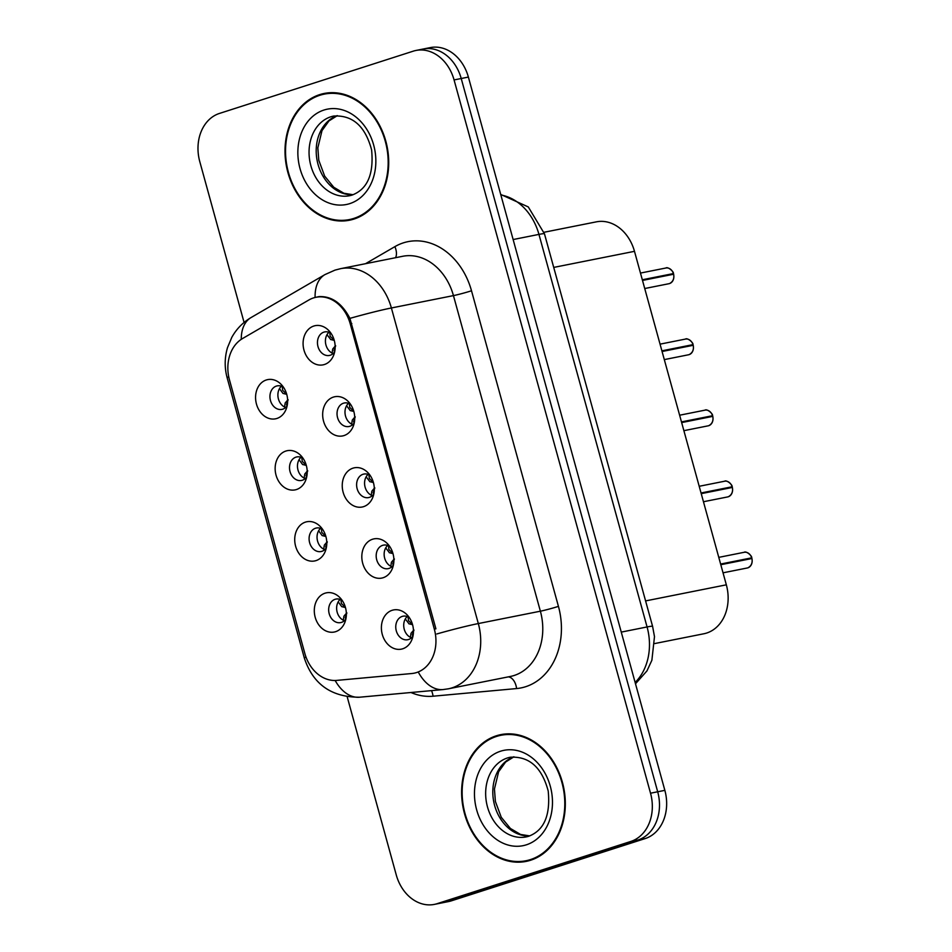 <?xml version="1.0" encoding="UTF-8"?>
<svg xmlns="http://www.w3.org/2000/svg" width="952" height="952" viewBox="0 0 952 952"><rect width="100%" height="100%" fill="white"/><g stroke="black" fill="none" stroke-linecap="round" stroke-linejoin="round"><path stroke-width="1.43" d="M296.477 489.53A19.992 15.863 78.7 0 1 276.044 475.155A19.992 15.863 78.7 0 1 285.874 451.046A19.992 15.863 78.7 0 1 300.903 455.639A19.992 15.863 78.7 0 1 305.77 480.082A19.992 15.863 78.7 0 1 296.477 489.53M303.034 458.293A11.995 9.52 -101.3 0 0 296.786 456.936A11.995 9.52 -101.3 0 0 295.953 457.15A11.995 9.52 -101.3 0 0 289.92 471.097A11.995 9.52 -101.3 0 0 301.475 480.462A11.995 9.52 -101.3 0 0 302.308 480.248A11.995 9.52 -101.3 0 0 306.722 476.821M316.052 560.597A19.992 15.863 78.7 0 1 295.62 546.222A19.992 15.863 78.7 0 1 305.449 522.112A19.992 15.863 78.7 0 1 320.479 526.718A19.992 15.863 78.7 0 1 325.346 551.16A19.992 15.863 78.7 0 1 316.052 560.597M322.609 529.36A11.995 9.52 -101.3 0 0 316.362 528.015A11.995 9.52 -101.3 0 0 315.528 528.229A11.995 9.52 -101.3 0 0 309.495 542.164A11.995 9.52 -101.3 0 0 321.05 551.541A11.995 9.52 -101.3 0 0 321.883 551.315A11.995 9.52 -101.3 0 0 326.31 547.888M335.628 631.676A19.992 15.863 78.7 0 1 315.195 617.289A19.992 15.863 78.7 0 1 325.025 593.191A19.992 15.863 78.7 0 1 340.054 597.785A19.992 15.863 78.7 0 1 344.922 622.227A19.992 15.863 78.7 0 1 335.628 631.676M342.185 600.438A11.995 9.52 -101.3 0 0 335.937 599.082A11.995 9.52 -101.3 0 0 335.104 599.296A11.995 9.52 -101.3 0 0 329.071 613.231A11.995 9.52 -101.3 0 0 340.626 622.608A11.995 9.52 -101.3 0 0 341.459 622.394A11.995 9.52 -101.3 0 0 345.885 618.967M276.901 418.463A19.992 15.863 78.7 0 1 256.469 404.076A19.992 15.863 78.7 0 1 266.298 379.979A19.992 15.863 78.7 0 1 281.328 384.572A19.992 15.863 78.7 0 1 286.195 409.015A19.992 15.863 78.7 0 1 276.901 418.463M283.458 387.226A11.995 9.52 -101.3 0 0 277.21 385.869A11.995 9.52 -101.3 0 0 276.377 386.084A11.995 9.52 -101.3 0 0 270.344 400.018A11.995 9.52 -101.3 0 0 281.899 409.396A11.995 9.52 -101.3 0 0 282.732 409.182A11.995 9.52 -101.3 0 0 287.147 405.742M343.993 435.576A19.992 15.863 78.7 0 1 323.561 421.2A19.992 15.863 78.7 0 1 333.402 397.091A19.992 15.863 78.7 0 1 348.42 401.696A19.992 15.863 78.7 0 1 353.299 426.127A19.992 15.863 78.7 0 1 343.993 435.576M350.562 404.338A11.995 9.52 -101.3 0 0 344.315 402.982A11.995 9.52 -101.3 0 0 343.47 403.208A11.995 9.52 -101.3 0 0 337.436 417.143A11.995 9.52 -101.3 0 0 349.003 426.508A11.995 9.52 -101.3 0 0 349.836 426.294A11.995 9.52 -101.3 0 0 354.251 422.867M363.581 506.654A19.992 15.863 78.7 0 1 343.137 492.267A19.992 15.863 78.7 0 1 352.978 468.158A19.992 15.863 78.7 0 1 367.996 472.763A19.992 15.863 78.7 0 1 372.875 497.206A19.992 15.863 78.7 0 1 363.581 506.654M370.138 475.405A11.995 9.52 -101.3 0 0 363.89 474.06A11.995 9.52 -101.3 0 0 363.045 474.274A11.995 9.52 -101.3 0 0 357.012 488.209A11.995 9.52 -101.3 0 0 368.579 497.587A11.995 9.52 -101.3 0 0 369.412 497.36A11.995 9.52 -101.3 0 0 373.827 493.933M383.156 577.721A19.992 15.863 78.7 0 1 362.712 563.346A19.992 15.863 78.7 0 1 372.553 539.237A19.992 15.863 78.7 0 1 387.583 543.83A19.992 15.863 78.7 0 1 392.45 568.273A19.992 15.863 78.7 0 1 383.156 577.721M389.713 546.484A11.995 9.52 -101.3 0 0 383.466 545.127A11.995 9.52 -101.3 0 0 382.633 545.341A11.995 9.52 -101.3 0 0 376.587 559.288A11.995 9.52 -101.3 0 0 388.154 568.653A11.995 9.52 -101.3 0 0 388.987 568.439A11.995 9.52 -101.3 0 0 393.402 565.012M402.732 648.788A19.992 15.863 78.7 0 1 382.287 634.413A19.992 15.863 78.7 0 1 392.129 610.303A19.992 15.863 78.7 0 1 407.158 614.909A19.992 15.863 78.7 0 1 412.026 639.339A19.992 15.863 78.7 0 1 402.732 648.788M409.289 617.551A11.995 9.52 -101.3 0 0 403.041 616.194A11.995 9.52 -101.3 0 0 402.208 616.42A11.995 9.52 -101.3 0 0 396.163 630.355A11.995 9.52 -101.3 0 0 407.73 639.72A11.995 9.52 -101.3 0 0 408.563 639.506A11.995 9.52 -101.3 0 0 412.978 636.079M324.418 364.509A19.992 15.863 78.7 0 1 303.985 350.134A19.992 15.863 78.7 0 1 313.827 326.024A19.992 15.863 78.7 0 1 328.845 330.618A19.992 15.863 78.7 0 1 333.724 355.06A19.992 15.863 78.7 0 1 324.418 364.509M330.987 333.271A11.995 9.52 -101.3 0 0 324.739 331.915A11.995 9.52 -101.3 0 0 323.894 332.129A11.995 9.52 -101.3 0 0 317.861 346.076A11.995 9.52 -101.3 0 0 329.428 355.441A11.995 9.52 -101.3 0 0 330.261 355.227A11.995 9.52 -101.3 0 0 334.676 351.8M305.235 478.547A11.995 9.52 78.7 0 1 297.75 468.979A11.995 9.52 78.7 0 1 300.987 457.269M324.81 549.625A11.995 9.52 78.7 0 1 317.325 540.046A11.995 9.52 78.7 0 1 320.562 528.336M344.386 620.692A11.995 9.52 78.7 0 1 336.913 611.113A11.995 9.52 78.7 0 1 340.138 599.415M285.648 407.48A11.995 9.52 78.7 0 1 278.174 397.9A11.995 9.52 78.7 0 1 281.411 386.203M352.752 424.592A11.995 9.52 78.7 0 1 345.278 415.024A11.995 9.52 78.7 0 1 348.515 403.315M372.327 495.671A11.995 9.52 78.7 0 1 364.854 486.091A11.995 9.52 78.7 0 1 368.091 474.382M391.903 566.737A11.995 9.52 78.7 0 1 384.43 557.17A11.995 9.52 78.7 0 1 387.666 545.46M411.478 637.804A11.995 9.52 78.7 0 1 404.005 628.237A11.995 9.52 78.7 0 1 407.242 616.527M333.176 353.525A11.995 9.52 78.7 0 1 325.703 343.958A11.995 9.52 78.7 0 1 328.94 332.248M308.865 299.987A35.986 28.548 78.7 0 1 313.446 297.94A35.986 28.548 78.7 0 1 315.957 297.286A35.986 28.548 78.7 0 1 350.229 323.823L434.326 629.141A35.986 28.548 78.7 0 1 414.12 673.183A35.986 28.548 78.7 0 1 411.752 673.528L336.758 680.394A35.986 28.548 78.7 0 1 304.854 653.512L229.468 379.86A35.986 28.548 78.7 0 1 242.593 338.507L308.865 299.987M544.02 232.276L596.404 221.84A39.984 31.713 78.7 0 1 634.484 251.328L726.34 584.825A39.984 31.713 78.7 0 1 703.885 633.758L654.738 643.552M319.717 94.617A64.629 51.277 -101.3 0 0 287.195 169.73A64.629 51.277 -101.3 0 0 349.491 220.221A64.629 51.277 -101.3 0 0 353.989 219.055A64.629 51.277 -101.3 0 0 386.524 143.954A64.629 51.277 -101.3 0 0 324.227 93.451A64.629 51.277 -101.3 0 0 319.717 94.617M327.428 92.939A64.629 51.277 -101.3 0 0 326.084 93.355A64.629 51.277 -101.3 0 0 323.466 94.296M348.468 219.745A64.629 51.277 -101.3 0 0 352.645 219.46M496.325 735.801A64.629 51.277 -101.3 0 0 463.802 810.902A64.629 51.277 -101.3 0 0 526.099 861.405A64.629 51.277 -101.3 0 0 530.609 860.239A64.629 51.277 -101.3 0 0 563.132 785.126A64.629 51.277 -101.3 0 0 500.835 734.623A64.629 51.277 -101.3 0 0 496.325 735.801M504.036 734.123A64.629 51.277 -101.3 0 0 502.692 734.527A64.629 51.277 -101.3 0 0 500.074 735.468M525.076 860.917A64.629 51.277 -101.3 0 0 529.252 860.644M315.16 297.452L318.991 296.607C331.724 296.036 342.03 303.283 349.919 318.373L435.873 628.701M347.206 696.852L396.258 874.924A39.984 31.713 -101.3 0 0 434.338 904.4L441.502 902.972A39.984 31.713 -101.3 0 0 444.286 902.246L638.018 839.997A39.984 31.713 -101.3 0 0 657.689 791.778L461.22 78.504A39.984 31.713 -101.3 0 0 423.14 49.028A39.984 31.713 -101.3 0 0 420.356 49.754M434.338 904.4A39.984 31.713 -101.3 0 0 437.135 903.674L630.867 841.425A39.984 31.713 -101.3 0 0 650.525 793.206L454.068 79.932A39.984 31.713 -101.3 0 0 415.976 50.456A39.984 31.713 -101.3 0 0 413.192 51.182L219.46 113.431A39.984 31.713 -101.3 0 0 199.789 161.65L244.081 322.454M468.384 77.076A39.984 31.713 -101.3 0 0 430.304 47.6L423.14 49.028A39.984 31.713 -101.3 0 1 461.22 78.504L657.689 791.778A39.984 31.713 -101.3 0 1 638.018 839.997L444.286 902.246A39.984 31.713 -101.3 0 1 441.502 902.972L448.666 901.544A39.984 31.713 -101.3 0 0 451.45 900.818L645.182 838.569A39.984 31.713 -101.3 0 0 664.853 790.35L468.384 77.076L454.068 79.932M673.647 274.236C674.385 278.591 673.028 281.697 669.577 283.541L669.018 283.696A7.997 6.343 -101.3 0 0 669.577 283.541A7.997 6.343 -101.3 0 0 673.588 274.236L642.505 280.435M326.988 334.688L330.725 339.519M332.081 353.049L332.712 349.015L334.961 346.373M669.708 275.021L673.409 273.569L642.314 279.769M335.663 345.766L334.069 350.455L334.473 352.085M334.247 340.376L330.177 336.318L329.773 332.593M330.522 339.483L334.188 340.376M286.73 394.33L282.649 390.272L282.244 386.536M283.208 393.473L286.659 394.318M288.147 399.709L286.54 404.41L286.945 406.04M282.994 393.438L279.471 388.654M287.445 400.316L285.183 402.97L284.553 407.004M331.617 92.665A63.962 50.753 -101.3 0 0 330.725 92.832L324.358 94.105A63.962 50.753 -101.3 0 0 319.896 95.259A63.962 50.753 -101.3 0 0 287.706 169.587A63.962 50.753 -101.3 0 0 349.36 219.579A63.962 50.753 -101.3 0 0 353.823 218.413A63.962 50.753 -101.3 0 0 386.012 144.085A63.962 50.753 -101.3 0 0 324.358 94.105M349.36 219.579L355.727 218.305A63.962 50.753 -101.3 0 0 356.607 218.115M693.223 345.302C693.96 349.67 692.604 352.764 689.153 354.608L688.593 354.763A7.997 6.343 -101.3 0 0 689.153 354.62A7.997 6.343 -101.3 0 0 693.163 345.314L662.08 351.502M346.576 405.766L350.3 410.598M351.657 424.128L352.288 420.082L354.537 417.44M689.284 346.088L692.985 344.636L661.89 350.836M355.239 416.833L353.644 421.522L354.049 423.152M353.823 411.454L349.753 407.397L349.348 403.66M350.098 410.55L353.763 411.442M712.798 416.369C713.536 420.736 712.179 423.842 708.74 425.687L708.169 425.83A7.997 6.343 -101.3 0 0 708.728 425.687A7.997 6.343 -101.3 0 0 712.75 416.381L681.656 422.581M366.151 476.833L369.876 481.664M371.232 495.195L371.863 491.161L374.112 488.507M708.859 417.154L712.62 415.703L681.465 421.903M374.826 487.9L373.22 492.6L373.624 494.219M373.41 482.521L369.328 478.463L368.924 474.727M369.673 481.629L373.339 482.509M732.374 487.448C733.111 491.803 731.755 494.909 728.316 496.754L727.744 496.908A7.997 6.343 -101.3 0 0 728.304 496.754A7.997 6.343 -101.3 0 0 732.326 487.448L732.326 487.46M385.727 547.9L389.451 552.731M390.808 566.261L391.439 562.227L393.688 559.586M728.435 488.233L732.136 486.781L701.041 492.981M394.402 558.979L392.795 563.667L393.2 565.298M392.986 553.588L388.904 549.53L388.499 545.805M389.249 552.695L392.914 553.588M732.326 487.448L701.231 493.648M751.949 558.515C752.687 562.882 751.33 565.976 747.891 567.832L747.32 567.975A7.997 6.343 -101.3 0 0 747.879 567.832A7.997 6.343 -101.3 0 0 751.901 558.527L751.854 558.55M405.302 618.978L409.027 623.81M410.383 637.34L411.014 633.294L413.263 630.652M748.01 559.3L751.711 557.848L720.628 564.048M413.977 630.046L412.371 634.734L412.775 636.364M412.561 624.667L408.479 620.609L408.075 616.872M408.825 623.762L412.49 624.655M751.901 558.527L720.807 564.715M306.306 465.409L302.224 461.351L301.82 457.615M302.784 464.552L306.235 465.397M307.722 470.788L306.116 475.476L306.532 477.107M302.569 464.505L299.047 459.721M307.02 471.395L304.759 474.036L304.128 478.082M325.882 536.476L321.8 532.418L321.395 528.681M322.359 535.619L325.81 536.464M327.298 541.855L325.691 546.555L326.108 548.173M322.145 535.571L318.623 530.788M326.595 542.462L324.334 545.103L323.704 549.149M345.457 607.543L341.375 603.485L340.971 599.748M341.935 606.686L345.386 607.531M346.873 612.921L345.267 617.622L345.683 619.252M341.732 606.65L338.198 601.866M346.171 613.528L343.91 616.182L343.279 620.216M508.225 733.849A63.962 50.753 -101.3 0 0 507.333 734.016L500.966 735.277A63.962 50.753 -101.3 0 0 496.504 736.443A63.962 50.753 -101.3 0 0 464.314 810.771A63.962 50.753 -101.3 0 0 525.968 860.751A63.962 50.753 -101.3 0 0 530.431 859.596A63.962 50.753 -101.3 0 0 562.62 785.257A63.962 50.753 -101.3 0 0 500.966 735.277M525.968 860.751L532.335 859.477A63.962 50.753 -101.3 0 0 533.227 859.299M434.326 629.141L435.909 628.832M350.229 323.823L351.812 323.502M553.719 267.417L634.484 251.328M645.587 600.914L726.34 584.825M365.544 263.692L394.89 246.639A66.628 52.86 78.7 0 1 471.502 290.776L558.431 606.365A13.328 0.738 -15.4 0 1 540.379 611.196L453.45 295.608A53.312 42.293 -101.3 0 0 402.672 256.29L340.614 268.666A53.312 42.293 78.7 0 1 391.391 307.972A46.648 2.57 164.6 0 0 349.919 318.373M558.431 606.365A66.628 52.86 78.7 0 1 525.647 686.713A66.628 52.86 78.7 0 1 516.615 688.558L433.053 696.209A66.628 52.86 78.7 0 1 410.966 692.509M514.151 675.48A53.312 42.293 -101.3 0 0 540.379 611.196L478.32 623.56A53.312 42.293 78.7 0 1 452.093 687.844A53.312 42.293 78.7 0 1 448.38 688.808L510.439 676.444A53.312 42.293 -101.3 0 0 514.151 675.48M340.614 268.666L334.997 270.118L324.977 274.581A46.648 27.406 59.8 0 0 315.1 297.476M436.849 633.949A46.648 2.57 -15.4 0 1 478.32 623.56L391.391 307.972L453.45 295.608A13.328 0.738 -15.4 0 0 471.502 290.776M305.961 656.999A46.648 2.57 164.6 0 0 304.378 658.177L227.171 377.885A46.648 2.57 -15.4 0 1 228.73 376.718M335.14 680.478A46.648 28.298 84.8 0 0 359.511 697.221C331.403 697.245 313.018 684.226 304.378 658.177M227.171 377.885C224.446 367.841 224.541 357.773 227.492 347.658L231.788 337.389C236.393 329.047 242.843 322.43 251.126 317.516A46.648 27.406 59.8 0 0 241.249 339.352M418.285 672.076A46.648 28.298 84.8 0 0 443.073 689.569L448.38 688.808M650.525 793.206L664.853 790.35M630.867 841.425L645.182 838.569M437.135 903.674L451.45 900.818M394.89 246.639A13.328 7.83 -120.2 0 1 395.532 257.718M431.518 690.628A13.328 8.08 -95.2 0 1 433.053 696.209M508.285 676.872A13.328 8.08 -95.2 0 1 516.615 688.558M635.127 682.453A53.312 42.293 -101.3 0 0 647.074 626.952L538.951 234.394A53.312 42.293 -101.3 0 0 500.859 194.97M513.128 239.547L538.951 234.394A26.656 1.476 -15.4 0 1 544.461 233.799L652.596 626.356A26.656 1.476 -15.4 0 0 647.074 626.952L621.263 632.104M673.409 273.569A7.997 6.343 -101.3 0 0 665.888 268.012L640.47 273.069M349.562 195.719L352.073 195.077C367.436 189.246 373.946 174.18 371.601 149.869C365.294 126.223 352.656 114.954 333.688 116.049A40.615 32.225 -101.3 0 0 330.856 116.787A40.615 32.225 -101.3 0 0 310.423 163.982A40.615 32.225 -101.3 0 0 349.562 195.719A40.615 32.225 -101.3 0 0 351.823 195.172M337.21 115.632A40.615 32.225 -101.3 0 0 317.183 160.757A40.615 32.225 -101.3 0 0 352.99 194.755M349.741 203.633A48.611 38.568 -101.3 0 0 373.66 145.013A48.611 38.568 -101.3 0 0 323.966 110.039A48.611 38.568 -101.3 0 0 300.047 168.671A48.611 38.568 -101.3 0 0 349.741 203.633M692.985 344.636A7.997 6.343 -101.3 0 0 685.464 339.079L660.045 344.148M712.56 415.715A7.997 6.343 -101.3 0 0 705.039 410.145L679.621 415.215M732.136 486.781A7.997 6.343 -101.3 0 0 724.615 481.224L699.208 486.282M751.711 557.848A7.997 6.343 -101.3 0 0 744.19 552.291L718.784 557.36M526.182 836.903L528.681 836.249C544.044 830.43 550.553 815.352 548.209 791.041C541.902 767.407 529.264 756.138 510.296 757.233A40.615 32.225 -101.3 0 0 507.464 757.959A40.615 32.225 -101.3 0 0 487.031 805.166A40.615 32.225 -101.3 0 0 526.182 836.903A40.615 32.225 -101.3 0 0 528.431 836.344M513.83 756.804A40.615 32.225 -101.3 0 0 493.79 801.929A40.615 32.225 -101.3 0 0 529.598 835.939M526.361 844.817A48.611 38.568 -101.3 0 0 550.28 786.185A48.611 38.568 -101.3 0 0 500.573 751.211A48.611 38.568 -101.3 0 0 476.654 809.843A48.611 38.568 -101.3 0 0 526.361 844.817M315.957 297.286L319.729 296.536M359.511 697.221L443.073 689.569M324.977 274.581L251.126 317.516M415.976 50.456L423.14 49.028M500.704 194.434L528.289 206.941L544.461 233.799M635.496 683.786L646.967 670.886L651.882 660.248L654.488 636.65L652.596 626.356M669.018 283.696L644.73 288.527M665.888 268.012C667.614 266.405 673.79 271.391 673.469 273.569M337.329 115.632L328.975 120.904L322.002 130.614L317.837 147.834L318.777 160.281L324.668 176.132L333.795 187.282L343.934 193.268L353.085 194.72M688.593 354.763L664.306 359.606M685.464 339.079C687.189 337.484 693.365 342.458 693.044 344.636M708.169 425.83L683.881 430.673M705.039 410.145C706.765 408.551 712.941 413.537 712.62 415.703M727.744 496.908L703.457 501.74M724.615 481.224C726.34 479.618 732.516 484.604 732.195 486.781M747.32 567.975L723.032 572.818M744.19 552.291C745.916 550.696 752.092 555.67 751.771 557.848M513.937 756.804L505.583 762.076L498.61 771.786L494.445 789.018L495.385 801.465L501.276 817.304L510.403 828.466L520.542 834.44L529.705 835.892"/></g></svg>
